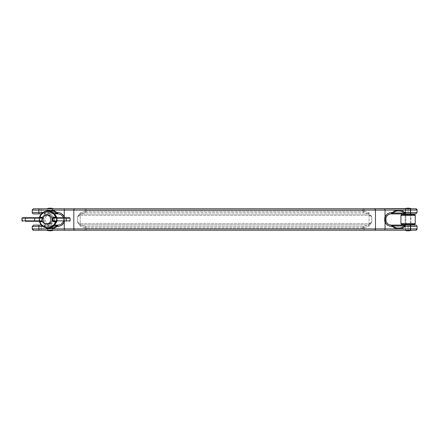 <?xml version="1.0" encoding="UTF-8"?>
<svg xmlns="http://www.w3.org/2000/svg" width="439" height="439" viewBox="0 0 439 439"><rect width="100%" height="100%" fill="white"/><g stroke="black" fill="none" stroke-linecap="round" stroke-linejoin="round"><path stroke-width="0.33" stroke-dasharray="2.19 1.65" d="M39.225 208.761A1.344 0.346 -90 0 0 38.873 210.105L32.245 210.105A1.344 1.344 0 0 1 33.584 208.761L411.052 208.761M404.237 225.805A8.632 8.336 90 0 1 399.742 228.044L397.339 228.044A8.632 8.336 90 0 1 392.845 225.805L391.632 225.092L405.093 225.092L404.237 225.805L404.977 226.436L405.093 225.092L391.632 225.092L415.706 225.092L408.1 225.092L408.1 228.895L364.194 228.895L417.05 228.895L408.1 228.895L408.1 230.239L415.706 230.239L364.194 230.239L408.1 230.239L408.1 226.436L417.05 226.436L391.319 226.436L408.1 226.436L408.1 225.092L405.416 225.092L405.416 230.239L410.783 230.239L405.416 230.239L410.783 230.239L405.416 230.239L405.416 225.092L410.783 225.092L410.783 230.239L410.783 225.092L405.416 225.092M392.845 213.195A8.632 8.336 90 0 1 397.339 210.956L399.742 210.956A8.632 8.336 90 0 1 404.237 213.195L405.093 213.908L391.632 213.908L392.845 213.195L392.45 212.564L391.632 213.908L405.093 213.908L391.319 213.908L391.319 212.564L391.319 213.908C388.685 214.067 386.902 215.384 385.974 217.859L385.727 219.5A5.592 5.592 0 0 1 391.248 213.908M54.573 213.908L33.584 213.908L41.189 213.908L41.189 212.564L32.245 212.564L41.189 212.564L41.189 213.908M405.866 225.092L405.866 208.761L410.339 208.761L405.866 208.761L405.866 213.908L410.339 213.908L410.339 230.239L405.866 230.239L410.339 230.239L405.866 230.239L410.339 230.239L410.339 225.092M410.339 224.422L410.339 214.578M405.866 224.422L405.866 214.578M410.783 208.761L410.783 213.908L405.416 213.908L415.706 213.908L405.416 213.908L410.783 213.908L410.783 208.761L405.416 208.761L405.416 213.908L405.416 208.761L410.783 208.761M368.892 226.156L371.762 222.271L369.078 223.703L371.762 222.271L368.892 226.156L368.431 224.894L363.733 226.606L368.431 224.894L371.762 222.271L368.431 224.894L368.892 226.156L364.194 227.863L368.892 226.156M371.762 216.729L368.892 212.844L371.762 216.729L369.078 215.297L371.762 216.729L371.762 222.271L371.762 216.729L368.195 214.034L368.892 212.844L364.194 211.137L85.1 211.137L80.403 212.844L77.533 216.729L80.216 215.297L77.533 216.729L80.864 214.106L85.561 212.394L80.864 214.106L80.403 212.844L80.864 214.106L77.533 216.729L80.403 212.844L85.1 211.137L85.561 212.394L363.733 212.394L368.431 214.106L363.733 212.394L364.194 210.105L417.05 210.105L362.85 210.105L362.85 211.137A1.344 1.344 -90 0 0 363.733 212.394L85.561 212.394A1.344 1.344 -90 0 0 86.439 211.137L86.439 210.105L362.85 210.105A1.344 1.344 90 0 1 364.194 208.761L364.194 210.105L364.194 208.761A1.344 1.344 90 0 0 362.85 210.105L85.1 210.105L85.1 211.137L85.1 208.761A1.344 1.344 90 0 1 86.439 210.105A1.344 1.344 90 0 0 85.1 208.761L85.1 210.105L41.189 210.105L86.439 210.105L86.439 211.137L362.85 211.137L362.85 210.105L364.194 210.105L364.194 211.137L368.892 212.844L368.431 214.106L371.762 216.729M77.533 222.271L80.403 226.156L80.864 224.894L85.561 226.606L80.864 224.894L77.533 222.271L80.864 224.894L80.403 226.156L77.533 222.271L80.216 223.703L77.533 222.271L77.533 216.729L77.533 222.271M63.562 219.5A5.592 5.592 0 0 1 57.97 225.092L57.97 226.436L57.97 225.092L41.343 225.092L57.657 225.092L56.444 225.805L56.845 226.436L57.624 226.436A1.344 0.346 90 0 1 57.97 225.092A5.592 5.592 0 0 0 63.562 219.5A5.592 5.592 0 0 0 57.97 213.908L57.97 212.564A6.936 6.936 0 0 1 64.906 219.5A6.936 6.936 0 0 1 57.97 226.436L32.245 226.436L41.189 226.436L41.189 228.895L364.194 228.895L364.194 230.239A1.344 1.344 90 0 1 362.85 228.895L362.85 227.863A1.344 1.344 90 0 1 363.733 226.606L85.561 226.606L85.1 227.863L362.85 227.863L362.85 228.895L86.439 228.895A1.344 1.344 90 0 1 85.1 230.239L85.1 227.863L80.403 226.156L85.1 227.863L85.1 228.895L41.189 228.895L41.189 230.239L364.194 230.239L33.584 230.239L41.189 230.239L41.189 228.895L32.245 228.895L41.189 228.895L41.189 226.436L57.97 226.436A6.936 6.936 0 0 0 64.906 219.5A6.936 6.936 0 0 0 57.97 212.564L41.189 212.564L41.189 208.761L41.189 212.564L57.97 212.564L57.97 213.908C60.609 214.067 62.387 215.384 63.32 217.859L63.271 217.711M405.148 230.239L411.052 230.409L405.148 230.239M49.064 211.044A8.632 8.336 -90 0 0 45.058 213.195A8.632 8.336 -90 0 1 49.552 210.956L51.95 210.956L51.901 210.105L64.253 210.105L64.253 221.536L64.253 217.464L63.578 217.711M41.189 225.092L33.584 225.092L41.189 225.092L41.189 226.436L41.189 225.092M41.343 225.092L54.573 225.092M57.624 226.436C60.895 226.239 63.101 224.603 64.253 221.536L63.271 221.289L63.32 217.859L63.578 221.289M41.343 213.908L57.657 213.908L41.343 213.908L44.196 213.908L44.317 212.564L45.058 213.195L44.196 213.908L57.97 213.908A1.344 0.346 -90 0 1 57.624 212.564L56.845 212.564A9.493 9.17 90 0 0 51.901 210.105L49.261 210.105A9.493 9.17 90 0 0 44.317 212.564L44.152 213.469A0.894 0.626 19.8 0 0 44.855 213.469L45.058 213.195L44.317 212.564A9.493 9.17 90 0 1 46.249 211.132M56.444 225.805A8.632 8.336 -90 0 1 51.95 228.044L49.552 228.044L49.261 228.895L51.901 228.895A9.493 9.17 90 0 0 56.845 226.436L57.657 225.092L44.196 225.092L44.317 226.436L44.196 225.092L45.058 225.805A8.632 8.336 -90 0 0 49.064 227.956M368.195 224.966L368.195 224.966A1.344 1.339 -90 0 0 369.078 223.703L80.216 223.703L80.216 215.297L369.078 215.297L369.078 223.703L369.078 215.297L80.216 215.297L80.216 223.703L369.078 223.703A1.344 1.339 -90 0 1 368.195 224.966L81.1 224.966L368.195 224.966M58.047 213.908A5.592 5.592 0 0 1 63.562 219.5A5.592 5.592 0 0 1 58.047 225.092A5.592 5.592 0 0 0 63.562 219.5A5.592 5.592 0 0 0 58.047 213.908M405.137 225.531A0.894 0.626 -160.2 0 0 404.44 225.531L392.587 225.531A0.894 0.434 -39.7 0 0 392.104 225.531L391.319 225.092C388.685 224.933 386.902 223.616 385.974 221.141A5.592 5.592 0 0 0 391.248 225.092A5.592 5.592 0 0 1 385.974 221.141L385.041 221.536C386.188 224.603 388.4 226.239 391.67 226.436L392.45 226.436A9.493 9.17 -90 0 0 397.388 228.895L400.033 228.895A9.493 9.17 -90 0 0 404.977 226.436L417.05 226.436M362.85 227.863L364.194 227.863L364.194 228.895L363.733 226.606L364.194 227.863L86.439 227.863A1.344 1.344 90 0 0 85.561 226.606L363.733 226.606A1.344 1.344 90 0 0 362.85 227.863M49.552 228.044A8.632 8.336 -90 0 1 45.058 225.805L44.317 226.436L45.058 225.805L44.196 225.092L33.584 225.092M44.152 225.531A0.894 0.626 -19.8 0 1 44.855 225.531A0.894 0.626 -19.8 0 0 44.152 225.531M405.192 224.422L405.192 214.578L411.008 214.578L405.192 214.578L411.008 214.578L405.192 214.578L405.192 224.422L411.008 224.422L411.008 214.578L411.008 224.422L405.192 224.422M401.839 224.422L414.367 224.422A0.894 0.894 0 0 0 415.261 223.528L415.261 215.472L400.944 215.472L400.944 223.528A0.894 0.894 0 0 0 401.839 224.422M53.207 217.711L53.207 217.711A0.45 0.45 -90 0 0 52.757 218.156L53.064 218.156L53.064 220.844L52.757 220.844L52.757 218.156L53.207 217.711M56.104 217.376L56.395 218.474L56.538 217.711L53.509 217.711L53.064 218.156L53.064 220.844L53.509 221.289L52.757 220.844A0.45 0.45 90 0 0 53.207 221.289L56.538 221.289L56.395 220.526L56.104 221.624M33.402 230.228A1.344 1.344 0 0 0 33.584 230.239L415.706 230.239M32.541 229.745A1.344 1.344 0 0 1 32.245 228.895L38.873 228.895A1.344 0.346 -90 0 0 39.225 230.239M47.719 223.972A4.472 4.467 90 0 1 43.247 219.5A4.472 4.467 90 0 1 47.719 215.028M53.871 219.5A5.367 5.361 90 0 1 48.51 224.867A5.367 5.361 90 0 1 43.143 219.5A5.367 5.361 90 0 1 48.51 214.133A5.367 5.361 90 0 1 53.871 219.5M57.037 217.711L57.037 221.289M54.282 219.5A4.472 4.467 90 0 1 49.816 223.972A4.472 4.467 90 0 1 45.343 219.5A4.472 4.467 90 0 1 49.816 215.028A4.472 4.467 90 0 1 54.282 219.5M47.187 208.761L53.092 208.761L47.187 208.761M53.092 208.591L47.187 208.591M405.866 208.761L410.339 208.761L405.866 208.761M44.043 219.5A4.472 4.467 -90 0 0 48.515 223.972A4.472 4.467 -90 0 0 52.982 219.5A4.472 4.467 -90 0 0 48.515 215.028A4.472 4.467 -90 0 0 44.043 219.5M39.581 221.86L39.664 217.376A0.45 0.444 90 0 1 39.23 217.711L39.543 218.474M69.444 217.711A0.45 0.417 -90 0 1 69.867 218.156L56.395 218.156L56.395 220.844L69.867 220.844L70.086 218.156M53.092 230.239L47.187 230.239M385.974 217.859L385.041 217.464L385.041 228.895L73.818 228.895L73.818 210.105L375.471 210.105L375.471 228.895A1.344 1.306 -90 0 1 374.171 230.239M392.104 213.469A0.894 0.434 39.7 0 0 392.587 213.469L404.44 213.469A0.894 0.626 160.2 0 0 405.137 213.469L405.093 213.908L415.706 213.908M56.444 213.195L57.657 213.908L56.845 212.564L56.444 213.195A8.632 8.336 -90 0 0 51.95 210.956M53.092 230.409L47.187 230.409M39.543 220.526L39.033 221.289M42.095 220.844L42.303 218.156L41.853 217.711L39.033 217.711M399.742 210.956L400.033 210.105L397.388 210.105A9.493 9.17 -90 0 0 392.45 212.564L391.67 212.564A1.344 0.346 90 0 1 391.319 213.908A5.592 5.592 0 0 0 385.727 219.5A5.592 5.592 0 0 0 391.319 225.092A1.344 0.346 -90 0 1 391.67 226.436M392.104 225.531L392.45 226.436L392.845 225.805M405.137 213.469L404.977 212.564A9.493 9.17 -90 0 0 400.033 210.105L417.05 210.105M44.196 213.908L44.855 213.469A0.894 0.626 19.8 0 1 44.152 213.469L44.196 213.908M54.156 225.531L56.702 225.531A0.894 0.434 -140.3 0 1 57.191 225.531M51.95 228.044L51.901 228.895L64.253 228.895A1.344 0.346 -90 0 0 64.599 230.239M49.552 210.956L49.261 210.105L38.873 210.105L38.873 212.564L32.245 212.564M54.156 213.469L56.702 213.469A0.894 0.434 140.3 0 0 57.191 213.469M397.339 210.956L397.388 210.105L385.041 210.105L385.041 217.464C386.188 214.397 388.4 212.761 391.67 212.564M404.237 213.195L404.977 212.564L410.416 212.564L410.416 210.105A1.344 0.346 -90 0 0 410.07 208.761M399.742 228.044L400.033 228.895L410.416 228.895L410.416 226.436A1.344 0.346 -90 0 0 410.07 225.092M397.339 228.044L397.388 228.895L385.041 228.895A1.344 0.346 -90 0 1 384.69 230.239M42.396 217.431L42.77 218.156L42.77 220.844L41.853 221.289M39.664 221.624A0.45 0.444 -90 0 0 39.23 221.289M52.334 208.761L52.334 212.756L47.95 212.734L52.142 212.635A7.161 7.161 0 0 1 52.669 212.816L52.823 212.937C51.039 212.471 49.245 212.46 47.456 212.91C49.245 213.403 51.034 213.409 52.823 212.937L52.823 208.761L47.456 208.761L47.61 212.789A7.161 7.161 0 0 1 48.136 212.619L47.95 208.761L52.334 208.761L47.95 208.761M47.456 208.761L52.823 208.761M52.334 230.239L47.95 230.239L52.334 230.239L52.334 226.244L48.136 226.381A7.161 7.161 0 0 1 47.61 226.211L47.456 230.239L52.823 230.239L47.456 230.239M47.95 230.239L47.95 226.266L52.142 226.365A7.161 7.161 0 0 0 52.669 226.184L52.823 230.239M52.823 226.063C51.034 225.591 49.245 225.597 47.456 226.09C49.245 226.54 51.034 226.529 52.823 226.063M408.1 208.761L408.1 212.564L391.319 212.564A6.936 6.936 0 0 0 384.388 219.5A6.936 6.936 0 0 0 391.319 226.436A6.936 6.936 0 0 1 384.388 219.5A6.936 6.936 0 0 1 391.319 212.564L408.1 212.564L408.1 208.761M42.824 212.564L38.873 212.564A1.344 0.346 90 0 0 39.225 213.908M86.439 228.895L86.439 227.863L86.439 228.895L85.1 228.895L85.1 230.239A1.344 1.344 90 0 0 86.439 228.895M417.05 212.564L410.416 212.564A1.344 0.346 -90 0 1 410.07 213.908M46.249 227.868A9.493 9.17 90 0 1 44.317 226.436L42.824 226.436M368.195 214.034L81.1 214.034A1.344 1.339 90 0 0 80.216 215.297A1.344 1.339 -90 0 1 81.1 214.034L368.195 214.034A1.344 1.339 90 0 1 369.078 215.297A1.344 1.339 -90 0 0 368.195 214.034M391.319 225.092L391.319 226.436L391.319 225.092A5.592 5.592 0 0 1 385.727 219.5A5.592 5.592 0 0 1 391.319 213.908M408.1 213.908L408.1 212.564L408.1 213.908M364.194 230.239L364.194 228.895L362.85 228.895A1.344 1.344 90 0 0 364.194 230.239M81.1 224.966A1.344 1.339 -90 0 1 80.216 223.703A1.344 1.339 -90 0 0 81.1 224.966M85.1 227.863L85.561 226.606A1.344 1.344 90 0 1 86.439 227.863L85.1 227.863M414.367 224.422A0.894 0.894 0 0 0 415.261 223.528L400.944 223.528M39.548 220.844L21.95 220.844M21.95 218.156L39.548 218.156M22.718 221.289A0.45 0.401 90 0 1 22.318 220.844L22.318 218.156A0.45 0.401 90 0 1 22.718 217.711M56.653 219.5A8.5 8.489 90 0 1 56.461 221.294A8.5 8.5 0 0 0 56.472 217.706A8.5 8.489 90 0 1 56.653 219.5M48.164 228A8.5 8.489 90 0 1 39.675 219.5A8.5 8.489 90 0 1 48.164 211M32.245 226.436L44.317 226.436A9.493 9.17 90 0 0 49.261 228.895L38.873 228.895L38.873 226.436A1.344 0.346 -90 0 1 39.225 225.092M64.253 217.464C63.101 214.397 60.895 212.761 57.624 212.564M64.253 221.536L64.253 228.895L73.818 228.895A1.344 1.306 -90 0 0 75.124 230.239M42.396 221.569L42.77 220.844M417.05 228.895L410.416 228.895A1.344 0.346 -90 0 1 410.07 230.239M374.171 208.761A1.344 1.306 -90 0 1 375.471 210.105L385.041 210.105A1.344 0.346 -90 0 0 384.69 208.761M64.599 208.761A1.344 0.346 -90 0 0 64.253 210.105L73.818 210.105A1.344 1.306 -90 0 1 75.124 208.761M70.086 220.844L69.867 220.844A0.45 0.417 -90 0 1 69.444 221.289M42.77 218.156L42.095 218.156M85.1 211.137L85.561 212.394A1.344 1.344 90 0 0 86.439 211.137L85.1 211.137M363.733 212.394L364.194 211.137L362.85 211.137A1.344 1.344 90 0 0 363.733 212.394M45.64 213.908A7.161 7.161 0 0 0 45.64 225.092M48.515 223.972L49.816 223.972M48.515 215.028L49.816 215.028M56.203 221.459L56.39 220.581"/><path stroke-width="0.66" d="M41.343 213.908L33.584 213.908A1.344 1.344 0 0 1 32.245 212.564L32.245 210.105L33.584 208.761L415.706 208.761A1.344 1.344 0 0 1 417.05 210.105L400.033 210.105L399.742 210.956L397.339 210.956A8.632 8.336 90 0 0 392.845 213.195L391.319 213.908C388.685 214.067 386.902 215.384 385.974 217.859L385.974 221.141C386.902 223.616 388.685 224.933 391.319 225.092L391.632 225.092L391.319 225.092A5.592 5.592 0 0 1 391.248 225.092A5.592 5.592 0 0 0 391.319 225.092L415.706 225.092A1.344 1.344 0 0 1 417.05 226.436L404.977 226.436L404.237 225.805L405.093 225.092L404.977 226.436A9.493 9.17 -90 0 1 400.033 228.895L397.388 228.895L397.339 228.044L399.742 228.044A8.632 8.336 90 0 0 404.237 225.805M399.742 228.044L400.033 228.895L417.05 228.895A1.344 1.344 0 0 1 415.706 230.239L33.584 230.239L32.245 228.895L32.245 226.436L33.584 225.092L41.343 225.092M385.727 219.5A5.592 5.592 0 0 0 385.974 221.141L385.727 219.5A5.592 5.592 0 0 0 385.974 221.141L385.041 221.536L385.041 228.895L397.388 228.895A9.493 9.17 -90 0 1 392.45 226.436L391.67 226.436C388.4 226.239 386.188 224.603 385.041 221.536L385.041 217.464C386.188 214.397 388.4 212.761 391.67 212.564A1.344 0.346 90 0 1 391.319 213.908L391.248 213.908A5.592 5.592 0 0 1 391.319 213.908L392.104 213.469L392.45 212.564L392.845 213.195M408.1 230.821A10.739 10.739 0 0 1 405.148 230.409L411.052 230.239L405.148 230.409A10.739 10.739 0 0 0 411.052 230.409A10.739 10.739 0 0 1 408.1 230.821M405.148 208.761L411.052 208.591A10.739 10.739 0 0 0 405.148 208.591L411.052 208.591A10.739 10.739 0 0 0 405.148 208.591L364.194 208.761L405.148 208.761M410.339 225.092L410.339 224.422M410.339 214.578L410.339 213.908L405.416 213.908L405.866 213.908L405.866 214.578M405.866 225.092L405.866 224.422M405.416 225.092L415.706 225.092A1.344 1.344 0 0 1 417.05 226.436L417.05 228.895L417.05 226.436M63.578 217.711L64.319 217.711M64.319 221.289L64.253 221.536C63.101 224.603 60.895 226.239 57.624 226.436L56.845 226.436L56.444 225.805L57.657 225.092L56.845 226.436A9.493 9.17 90 0 1 51.901 228.895L49.261 228.895L49.552 228.044L51.95 228.044A8.632 8.336 -90 0 0 56.444 225.805M391.67 212.564L392.45 212.564A9.493 9.17 -90 0 1 397.388 210.105L400.033 210.105A9.493 9.17 -90 0 1 404.977 212.564L417.05 212.564L415.706 213.908L391.319 213.908M57.037 221.289L54.573 225.092L57.97 225.092C60.609 224.933 62.387 223.616 63.32 221.141C62.387 223.616 60.609 224.933 57.97 225.092A1.344 0.346 90 0 0 57.624 226.436M63.32 217.859C62.387 215.384 60.609 214.067 57.97 213.908L57.657 213.908L57.97 213.908A5.592 5.592 0 0 1 58.047 213.908A5.592 5.592 0 0 0 57.97 213.908A1.344 0.346 -90 0 1 57.624 212.564C60.895 212.761 63.101 214.397 64.253 217.464L64.253 210.105L51.901 210.105L51.95 210.956L49.552 210.956A8.632 8.336 -90 0 0 49.064 211.044M46.249 211.132A9.493 9.17 90 0 1 49.261 210.105L51.901 210.105A9.493 9.17 90 0 1 56.845 212.564L57.657 213.908L54.562 213.908L57.037 217.711M57.97 213.908L56.444 213.195A8.632 8.336 -90 0 0 51.95 210.956M49.064 227.956A8.632 8.336 -90 0 0 49.552 228.044M404.237 213.195L404.977 212.564L405.093 213.908L404.237 213.195A8.632 8.336 90 0 0 399.742 210.956M392.845 225.805L392.45 226.436L391.632 225.092L392.845 225.805A8.632 8.336 90 0 0 397.339 228.044M63.578 221.289L64.253 221.536L64.253 228.895L375.471 228.895L375.471 210.105L73.818 210.105L73.818 228.895A1.344 1.306 90 0 0 75.124 230.239M391.67 226.436A1.344 0.346 -90 0 0 391.319 225.092M397.339 210.956L397.388 210.105L385.041 210.105L385.041 217.464L385.974 217.859M405.137 225.531A0.894 0.626 -160.2 0 0 404.44 225.531L392.587 225.531A0.894 0.434 -39.7 0 0 392.104 225.531M392.104 213.469A0.894 0.434 39.7 0 0 392.587 213.469L404.44 213.469A0.894 0.626 160.2 0 0 405.137 213.469M57.191 225.531A0.894 0.434 -140.3 0 0 56.702 225.531L54.156 225.531M64.599 230.239A1.344 0.346 90 0 1 64.253 228.895L51.901 228.895L51.95 228.044M41.189 213.908L33.584 213.908A1.344 1.344 0 0 1 32.245 212.564L38.873 212.564L38.873 210.105L49.261 210.105L49.552 210.956M57.624 212.564L56.845 212.564L56.444 213.195M57.191 213.469A0.894 0.434 140.3 0 1 56.702 213.469L54.156 213.469M414.367 224.422L401.839 224.422A0.894 0.894 0 0 1 400.944 223.528L400.944 215.472A0.894 0.894 0 0 1 401.839 214.578L414.367 214.578L401.839 214.578A0.894 0.894 0 0 0 400.944 215.472L415.261 215.472A0.894 0.894 0 0 0 414.367 214.578A0.894 0.894 0 0 1 415.261 215.472A0.894 0.894 0 0 0 414.367 214.578A0.894 0.894 0 0 1 415.261 215.472L415.261 223.528A0.894 0.894 0 0 1 414.367 224.422A0.894 0.894 0 0 0 415.261 223.528L400.944 223.528M56.538 221.289L56.104 221.624A0.45 0.444 90 0 1 56.538 221.289L53.207 221.289A0.45 0.45 0 0 1 52.757 220.844L52.757 218.156A0.45 0.45 0 0 1 53.207 217.711L69.642 217.711L56.538 217.711L56.104 217.376A0.45 0.444 -90 0 0 56.538 217.711M33.402 230.228A1.344 1.344 0 0 1 32.541 229.745M39.922 221.624L39.033 221.289L39.922 221.624L39.576 221.86L39.033 221.289L41.853 221.289L25.363 221.289L25.341 220.844L21.95 220.844L21.95 218.156L22.4 217.711L41.853 217.711L42.303 218.156M50.825 219.5A4.472 4.467 90 0 1 46.358 223.972A4.472 4.467 90 0 1 41.892 219.5A4.472 4.467 90 0 1 46.358 215.028A4.472 4.467 90 0 1 50.825 219.5M46.358 215.028L47.719 215.028A4.472 4.467 90 0 1 52.186 219.5A4.472 4.467 90 0 1 47.719 223.972L46.358 223.972M53.092 230.409A10.739 10.739 0 0 1 47.187 230.409L53.092 230.239L47.187 230.409M53.092 208.761L53.092 208.591A10.739 10.739 0 0 0 47.187 208.591L53.092 208.591M32.245 212.564L32.245 210.105L38.873 210.105A1.344 0.346 -90 0 1 39.225 208.761M39.225 230.239A1.344 0.346 -90 0 1 38.873 228.895L32.245 228.895L32.245 226.436L33.584 225.092M42.303 220.844L41.875 221.739L39.982 221.739A8.056 8.045 -90 0 0 55.44 221.739L56.34 221.289L55.89 221.86A8.5 8.489 90 0 1 39.581 221.86M53.509 217.711L53.531 217.261L55.44 217.261A8.056 8.045 -90 0 0 39.982 217.261L39.033 217.711L39.581 217.14A8.5 8.489 90 0 1 55.89 217.14L56.34 217.711L55.501 217.376L55.89 217.14M411.052 208.761L415.706 208.761L417.05 210.105L417.05 212.564L417.05 210.105M25.363 221.289L39.23 221.289M39.922 217.376L39.23 217.711L22.4 217.711M55.89 221.86L53.531 221.739L53.509 221.289M39.581 217.14L41.875 217.261L41.853 217.711M48.164 228A8.5 8.5 0 0 0 56.472 221.294A8.5 8.489 90 0 1 48.164 228L47.736 228C43.659 227.764 40.937 225.717 39.576 221.86L39.51 221.624M55.501 221.624L56.104 221.624M55.501 217.376L56.104 217.376M48.164 211A8.5 8.489 90 0 1 56.461 217.706A8.5 8.5 0 0 0 48.164 211L47.736 211C43.659 211.236 40.937 213.283 39.576 217.14L39.51 217.376M39.225 213.908A1.344 0.346 90 0 1 38.873 212.564L42.824 212.564M410.07 230.239A1.344 0.346 90 0 0 410.416 228.895L410.416 226.436A1.344 0.346 90 0 0 410.07 225.092M46.249 227.868A9.493 9.17 90 0 0 49.261 228.895L38.873 228.895L38.873 226.436L32.245 226.436M410.07 213.908A1.344 0.346 -90 0 0 410.416 212.564L410.416 210.105A1.344 0.346 90 0 0 410.07 208.761M42.824 226.436L38.873 226.436A1.344 0.346 -90 0 1 39.225 225.092M384.69 208.761A1.344 0.346 90 0 1 385.041 210.105L375.471 210.105A1.344 1.306 90 0 0 374.171 208.761M374.171 230.239L374.171 230.239A1.344 1.306 90 0 0 375.471 228.895L385.041 228.895A1.344 0.346 90 0 1 384.69 230.239M75.124 208.761A1.344 1.306 90 0 0 73.818 210.105L64.253 210.105A1.344 0.346 90 0 1 64.599 208.761M53.531 217.261L52.636 218.156L52.636 220.844L53.531 221.739M42.396 217.431L41.875 217.261M41.875 221.739L42.396 221.569M52.636 220.844L56.999 220.844L56.999 218.156L52.636 218.156M57.021 221.289L56.999 220.844L70.086 220.844L70.086 218.156L56.999 218.156L57.021 217.711M66.344 221.289L66.344 217.711M25.363 217.711L25.341 220.844L34.665 220.844L34.665 218.156L21.95 218.156M34.686 221.289L34.665 220.844L39.351 220.844L39.351 218.156L34.665 218.156L34.686 217.711M38.906 221.289A0.45 0.444 -90 0 0 39.351 220.844L42.095 220.844M42.095 218.156L39.351 218.156A0.45 0.444 90 0 0 38.906 217.711M417.05 212.564L415.706 213.908M417.05 228.895L415.887 230.228M70.086 220.844L69.642 221.289M56.203 217.541L56.373 218.221M70.086 218.156L69.642 217.711M21.95 220.844L22.4 221.289"/></g></svg>
